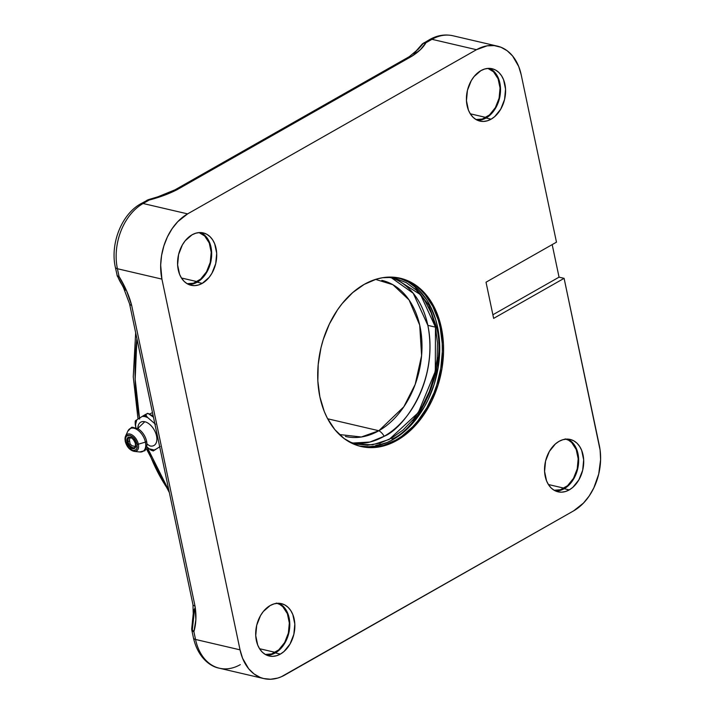 <?xml version="1.0" encoding="UTF-8"?>
<svg xmlns="http://www.w3.org/2000/svg" width="715" height="715" viewBox="0 0 715 715"><rect width="100%" height="100%" fill="white"/><g stroke="black" fill="none" stroke-linecap="round" stroke-linejoin="round"><path stroke-width="1.07" d="M568.827 439.698L571.955 442.04L574.583 445.239L576.621 449.181L578.614 458.655L577.64 469.004L573.832 478.666L567.782 486.164L564.189 488.729L569.238 489.9A26.884 19.108 -76.9 0 1 558.013 491.822A26.884 19.108 -76.9 0 1 544.544 468.977A26.884 19.108 -76.9 0 1 559.005 441.37A26.884 19.108 -76.9 0 1 570.23 439.448A26.884 19.108 -76.9 0 1 583.708 462.292A26.884 19.108 -76.9 0 1 569.238 489.9L564.189 488.729A26.884 19.108 103.1 0 0 578.578 462.909A26.884 19.108 103.1 0 0 567.647 439.099M279.976 603.88L283.104 606.222L285.732 609.421L287.77 613.363L289.763 622.837L288.788 633.186L284.981 642.848L278.93 650.346L275.338 652.911L280.387 654.091A26.884 19.108 -76.9 0 1 269.162 656.004A26.884 19.108 -76.9 0 1 255.693 633.159A26.884 19.108 -76.9 0 1 270.154 605.551A26.884 19.108 -76.9 0 1 281.379 603.63A26.884 19.108 -76.9 0 1 294.857 626.474A26.884 19.108 -76.9 0 1 280.387 654.091L275.338 652.911A26.884 19.108 103.1 0 0 289.718 627.1A26.884 19.108 103.1 0 0 278.796 603.29M490.704 68.971L493.833 71.312L496.46 74.512L498.498 78.453L500.491 87.927L499.517 98.277L495.709 107.938L492.912 112.041L486.066 118.002L491.116 119.182A26.884 19.108 -76.9 0 1 479.89 121.094A26.884 19.108 -76.9 0 1 466.421 98.25A26.884 19.108 -76.9 0 1 480.882 70.642A26.884 19.108 -76.9 0 1 492.108 68.729A26.884 19.108 -76.9 0 1 505.585 91.565A26.884 19.108 -76.9 0 1 491.116 119.182L486.066 118.002A26.884 19.108 103.1 0 0 500.446 92.19A26.884 19.108 103.1 0 0 489.525 68.381M201.853 233.153L204.982 235.494L207.609 238.703L209.647 242.644L211.64 252.109L211.524 257.275L209.084 267.481L204.061 276.222L197.215 282.184L202.265 283.363A26.884 19.108 -76.9 0 1 191.039 285.276A26.884 19.108 -76.9 0 1 177.57 262.441A26.884 19.108 -76.9 0 1 192.031 234.824A26.884 19.108 -76.9 0 1 203.257 232.911A26.884 19.108 -76.9 0 1 216.725 255.747A26.884 19.108 -76.9 0 1 202.265 283.363L197.215 282.184A26.884 19.108 103.1 0 0 211.595 256.372A26.884 19.108 103.1 0 0 200.674 232.563M365.276 447.134L377.52 446.732L383.696 445.302L395.86 440.065L397.066 440.342A86.39 61.41 -76.9 0 1 361.012 446.5A86.39 61.41 -76.9 0 1 317.719 373.105A86.39 61.41 -76.9 0 1 364.203 284.382A86.39 61.41 -76.9 0 1 400.257 278.233A86.39 61.41 -76.9 0 1 443.55 351.619A86.39 61.41 -76.9 0 1 397.066 440.342L395.86 440.065A86.39 61.41 103.1 0 0 442.335 351.762A86.39 61.41 103.1 0 0 399.649 278.09M566.048 439.135A26.285 18.688 -76.9 0 1 578.194 461.908A26.285 18.688 -76.9 0 1 564.072 488.184L548.405 484.529L564.072 488.184A26.285 18.688 -76.9 0 1 554.125 490.249L560.372 489.775L567.585 485.682L573.501 478.344L577.22 468.906L578.176 458.78L576.227 449.521L571.669 442.54L568.613 440.252L565.19 438.894M277.188 603.317A26.285 18.688 -76.9 0 1 289.343 626.09A26.285 18.688 -76.9 0 1 275.221 652.366L259.554 648.711L275.221 652.366A26.285 18.688 -76.9 0 1 265.265 654.44L271.521 653.966L278.734 649.864L284.65 642.535L288.368 633.088L289.325 622.962L287.376 613.702L282.818 606.722L279.762 604.434L276.339 603.076M487.916 68.408A26.285 18.688 -76.9 0 1 500.071 91.18A26.285 18.688 -76.9 0 1 485.95 117.457L470.282 113.801L485.95 117.457A26.285 18.688 -76.9 0 1 475.993 119.53L482.25 119.056L489.462 114.954L495.379 107.625L499.097 98.178L500.053 88.052L498.105 78.802L493.538 71.813L487.916 68.408M199.065 232.59A26.285 18.688 -76.9 0 1 211.22 255.362A26.285 18.688 -76.9 0 1 197.099 281.639L181.431 277.992L197.099 281.639A26.285 18.688 -76.9 0 1 187.142 283.712L193.399 283.238L200.611 279.136L206.528 271.807L210.246 262.36L211.202 252.243L209.254 242.984L204.687 235.995L199.065 232.59M139.631 419.115L135.162 379.254L136.914 338.651A205.151 145.824 103.1 0 0 139.443 418.177M147.067 447A205.151 145.824 103.1 0 0 168.963 490.767L147.067 447M151.821 412.913L152.483 412.555M392.017 439.162L393.223 439.448L399.104 435.685L410.151 426.069L415.227 420.295L424.209 407.121L428.044 399.837L434.184 384.241L438.125 367.769L439.707 351.056L439.591 342.807L437.553 326.934L435.65 319.453L430.162 305.788L426.641 299.719L418.177 289.432L408.131 281.907L398.327 277.822A86.39 61.41 -76.9 0 1 439.68 352.084A86.39 61.41 -76.9 0 1 393.223 439.448L392.017 439.162C422.905 425.371 447.125 363.899 436.347 326.648L428.741 305.082L415.29 287.6M352.477 443.05L369.941 442.04L384.169 436.266C402.339 429.402 439.028 382.722 427.856 325.37L435.471 327.148L431.154 312.812L424.71 300.327L416.38 290.183L406.478 282.774L395.386 278.367L387.19 277.179L394.921 278.269L420.59 294.741L435.471 327.148L427.856 325.37A85.148 60.525 103.1 0 0 391.096 277.554M381.819 280.343A80.143 56.968 -76.9 0 1 421.975 348.428A80.143 56.968 -76.9 0 1 378.861 430.734A10.064 5.917 60.4 0 1 384.169 436.266A10.064 5.917 -119.6 0 0 378.861 430.734L361.334 436.999L339.384 434.532M375.563 279.395L392.901 284.713L409.078 299.96L419.714 325.146L421.6 355.623L415.183 384.429L403.796 406.835L378.861 430.734L327.649 418.784L378.861 430.734A80.143 56.968 -76.9 0 1 345.408 436.445L345.408 436.445M147.96 413.449A1.913 1.359 103.1 0 0 147.835 413.404A1.913 1.359 103.1 0 0 147.219 413.449L149.212 413.887L153.457 417.176L148.085 413.476L145.628 414.36A1.805 1.278 103.1 0 0 144.913 416.336L147.147 417.095L145.628 414.36L142.785 416.076L144.913 416.336A1.805 1.278 -76.9 0 1 145.628 414.36L142.785 416.076L147.147 417.095L155.477 424.227L147.701 417.569L144.966 416.577L147.701 417.569L145.556 414.95L147.219 413.449A1.913 1.359 -76.9 0 1 147.835 413.404L148.246 413.511M137.834 428.66A13.406 7.883 60.4 0 1 144.814 421.734A13.406 7.883 60.4 0 1 156.549 435.971A13.406 7.883 -119.6 0 0 144.814 421.734A13.406 7.883 -119.6 0 0 137.879 427.525M135.189 421.466L135.913 427.874L135.385 425.3L136.762 419.866L142.392 416.327L144.966 416.577L142.785 416.076L136.762 419.866L135.385 425.3L136.368 420.116L135.189 421.466L135.233 424.576L136.762 419.866L135.367 420.778M146.825 445.928A12.799 7.525 -119.6 0 0 146.602 441.289A1.698 0.652 168.1 0 1 145.404 442.12A13.067 7.686 60.4 0 1 139.622 451.952M134.322 451.397A9.545 5.613 -119.6 0 0 138.353 444.194L145.404 442.12L138.353 444.194A9.545 5.613 60.4 0 1 134.268 451.388L139.809 451.978A13.067 7.686 -119.6 0 0 145.404 442.12A13.067 7.686 -119.6 0 0 137.066 429.59A13.067 7.686 -119.6 0 0 127.905 431.038L125.572 436.096A9.545 5.613 60.4 0 1 132.266 435.042A9.545 5.613 60.4 0 1 138.353 444.194A1.26 0.483 168.1 0 1 137.119 444.283L136.78 448.913L134.5 450.62L132.954 450.539L128.682 447.697L125.572 441.584A1.26 0.483 168.1 0 1 125.223 441.343A1.26 0.483 -11.9 0 0 125.572 441.584L125.5 438.161L126.6 436.034L129.746 435.319L133.526 437.652L135.689 440.538L137.119 444.283L137.2 447.706L136.091 449.833L132.954 450.539L129.165 448.216L127.002 445.329L125.572 441.584C124.946 437.053 126.332 434.961 129.746 435.319C133.347 436.597 135.805 439.582 137.119 444.283A1.26 0.483 -11.9 0 0 138.353 444.194A9.545 5.613 -119.6 0 0 132.74 435.364A9.545 5.613 -119.6 0 0 126.01 435.355M135.761 443.961L135.761 443.961C134.751 440.377 132.874 438.098 130.121 437.124C127.52 436.847 126.457 438.438 126.939 441.906L128.798 445.937L132.57 448.743L135.493 447.501L135.323 442.496L133.017 438.903L131.408 437.643L128.941 437.071L127.726 437.669L126.77 440.503L126.939 441.906L128.048 441.709L126.939 441.906L127.377 443.363L129.683 446.964L131.292 448.225L133.759 448.797L134.974 448.198L135.814 446.571L135.761 443.961M134.733 447.492A5.631 3.316 60.4 0 1 128.048 441.709A5.631 3.316 60.4 0 1 129.129 437.714C131.569 437.124 133.705 439.162 135.537 443.809C135.734 446.267 135.448 447.51 134.697 447.51A5.631 3.316 60.4 0 1 128.048 441.709L129.236 441.039L128.048 441.709A5.631 3.316 60.4 0 1 129.424 437.58M125.223 441.343L125.572 436.096A9.545 5.613 60.4 0 0 125.277 441.146A1.26 0.483 -11.9 0 0 125.223 441.343C126.805 446.955 129.826 450.307 134.268 451.388M128.503 430.019A13.067 7.686 60.4 0 1 137.718 430.028A13.067 7.686 60.4 0 1 145.404 442.12A1.698 0.652 -11.9 0 0 146.602 441.289A12.799 7.525 -119.6 0 0 137.244 428.348M153.332 450.897L160.178 446.535L154.547 450.075L149.238 448.832L153.153 450.986L154.154 450.325L149.238 448.832L154.547 450.075L149.792 449.306L151.392 450.387M144.814 421.734L137.646 428.544L144.814 421.734M146.941 444.23L147.451 444.301L146.933 444.766C144.153 452.658 147.076 449.789 139.809 451.978M147.37 444.337L149.918 445.928L147.37 444.337M146.933 444.078A12.799 7.525 -119.6 0 0 146.602 441.289A12.799 7.525 -119.6 0 0 138.683 429.179M156.549 435.971A13.406 7.883 60.4 0 1 149.918 445.928A13.406 7.883 -119.6 0 0 156.549 435.971M149.238 448.832L146.691 446.678L149.238 448.832M154.923 449.994L155.066 449.395M147.826 413.404L147.308 413.449M352.504 443.059A85.148 60.525 103.1 0 0 384.169 436.266A85.148 60.525 103.1 0 0 427.856 325.37L413.243 293.275L391.069 277.545M348.831 441.656L355.784 444.006L367.635 445.222L379.79 443.211L391.784 438.045L403.153 429.93L413.467 419.169L422.324 406.183L429.384 391.463L434.371 375.581L437.106 359.153L437.482 342.798L435.471 327.148L435.31 371.335L418.275 412.662L389.183 439.439L372.604 444.784L356.249 444.104L348.804 441.647M153.126 415.585A16.23 9.545 -119.6 0 0 150.838 414.932A16.23 9.545 60.4 0 1 153.126 415.585M438.125 357.777L437.535 363.292M437.526 363.381L437.276 365.186M436.963 367.179L436.284 370.987M436.266 371.076L435.417 375.009M418.096 414.584L413.225 420.974M380.684 444.149L378.771 444.712M377.761 444.98L376.742 445.222M376.376 445.311L375.706 445.454M152.492 412.582L149.56 414.074M393.223 439.448A86.39 61.41 -76.9 0 1 359.1 446.008L368.726 446.723L374.883 446.115L387.19 442.46L393.223 439.448M191.727 629.263L192.317 629.808A50.515 35.911 -76.9 0 1 193.783 612.219A50.515 35.911 -76.9 0 0 192.317 629.808L191.683 629.066L193.658 609.564M122.283 285.321L118.002 277.134A50.515 35.911 -76.9 0 0 121.961 284.695A50.515 35.911 -76.9 0 1 118.002 277.134L117.34 276.249M129.585 303.893A7.516 2.905 -11.9 0 0 131.658 305.359C129.165 295.742 124.964 286.125 119.047 276.499A7.516 2.905 168.1 0 1 116.983 275.043A7.516 2.905 -11.9 0 0 119.047 276.499L118.002 277.134L119.047 276.499L117.412 268.733A50.086 35.607 -76.9 0 1 143.107 203.507L149.158 200.066A7.516 1.242 -105.9 0 0 148.532 199.619L148.532 199.619A7.516 1.242 74.1 0 1 149.158 200.066A7.516 4.415 -119.6 0 0 146.87 200.316A7.516 4.415 60.4 0 1 149.158 200.066C160.026 197.17 169.392 193.676 177.257 189.591A7.516 4.415 60.4 0 0 174.978 189.841L158.006 196.768L148.47 199.637A7.516 4.907 73.7 0 1 148.532 199.619L147.835 199.905M421.948 44.464L423.325 43.427A50.515 35.911 -76.9 0 0 415.361 52.284A50.515 35.911 -76.9 0 1 423.325 43.427A7.516 3.754 -131.2 0 0 422.377 43.901L413.797 53.616M194.659 608.465L192.317 629.808L193.899 631.702L192.317 629.808L193.408 618.752L192.952 604.586A7.516 2.905 -11.9 0 0 195.016 606.043A7.516 2.905 168.1 0 1 192.952 604.577L129.585 303.902A7.516 2.905 168.1 0 0 131.658 305.359L195.016 606.043L131.658 305.359L126.519 290.656L119.047 276.499L117.412 268.733A7.516 2.905 168.1 0 1 115.347 267.285A7.516 2.905 -11.9 0 0 117.412 268.733L161.921 279.118L117.412 268.733A50.086 35.607 103.1 0 1 143.107 203.507A7.516 4.415 -119.6 0 0 140.775 203.784M240.294 664.646A50.086 35.607 -76.9 0 1 219.04 668.132A50.086 35.607 -76.9 0 1 195.535 639.46A7.516 2.905 168.1 0 1 193.47 637.995L191.834 630.246A7.516 2.905 -11.9 0 0 193.899 631.702C196.16 623.963 196.536 615.409 195.016 606.043L195.865 619.717L193.899 631.702A7.516 2.905 168.1 0 1 191.834 630.246L191.683 629.066M120.728 282.407L123.489 287.68L129.585 303.902M121.622 284.016L125.322 290.308M155.548 197.885L152.232 198.636M409.203 56.708A7.516 4.415 60.4 0 1 411.536 56.431C418.454 52.106 423.244 47.548 425.917 42.757A7.516 6.462 -146.8 0 0 423.325 43.427L425.917 42.757L423.638 43.007A7.516 4.415 60.4 0 1 425.917 42.757L431.967 39.316A7.516 4.415 -119.6 0 0 429.679 39.566L422.395 43.883M418.472 48.986L423.325 43.427L418.463 49.004M360.414 446.357A86.39 61.41 103.1 0 0 395.86 440.065L401.741 436.302L412.787 426.676L417.864 420.912L426.846 407.738L434.014 392.803L436.82 384.858L440.762 368.386L442.344 351.673L442.228 343.423L440.181 327.55L438.286 320.07L432.798 306.395L425.264 294.866L420.813 290.049L415.969 285.92L405.271 279.896M189.582 284.454L188.572 284.445A26.884 19.108 103.1 0 0 197.215 282.184L193.425 283.819M478.433 120.263L477.423 120.263A26.884 19.108 103.1 0 0 486.066 118.002L482.276 119.628M267.714 655.172L266.695 655.172A26.884 19.108 103.1 0 0 275.338 652.911L271.548 654.538M556.565 490.991L555.546 490.991A26.884 19.108 103.1 0 0 564.189 488.729L560.399 490.356M219.389 668.221C209.942 666.568 197.823 657.21 193.47 638.003A7.516 2.905 -11.9 0 0 195.535 639.46L193.899 631.702L195.535 639.46A50.086 35.607 103.1 0 0 219.389 668.221L263.898 678.598A50.086 35.607 -76.9 0 1 240.043 649.846L195.535 639.46L240.043 649.846L161.921 279.118A50.086 35.607 -76.9 0 1 187.616 213.883L143.107 203.507L187.616 213.883L476.476 49.701L431.967 39.316A50.086 35.607 -76.9 0 1 453.212 35.83M117.367 276.303L115.347 267.285C110.039 243.869 121.55 214.25 140.828 203.757A7.516 4.415 60.4 0 1 143.107 203.507L149.158 200.066L164.075 195.374L177.257 189.591L411.536 56.431L177.257 189.591A7.516 4.415 -119.6 0 0 174.925 189.877M429.626 39.602A7.516 4.415 60.4 0 1 431.967 39.316L425.917 42.757L420.456 49.639L411.536 56.431A7.516 4.415 -119.6 0 0 409.257 56.682L418.49 48.977M429.679 39.566C437.214 35.312 444.945 34.034 452.863 35.75A50.086 35.607 103.1 0 0 431.967 39.316L476.476 49.701L187.616 213.883L177.803 221.641L172.136 228.657L167.435 236.853L163.878 245.889L161.59 255.443L160.669 265.131L161.921 279.118L240.043 649.846L242.582 658.274L248.695 668.793L254.084 673.977L260.287 677.471L263.62 678.535L270.592 679.25L277.742 678.07L281.299 676.774L573.653 510.85L583.467 503.083L589.133 496.067L593.834 487.88L598.705 474.108L600.6 459.602L600.117 450.137L564.099 278.332L559.05 277.161L552.186 244.602L559.05 277.161L492.885 314.761L559.05 277.161L564.099 278.332L493.645 318.381L486.021 282.211L556.476 242.171L486.021 282.211L493.645 318.381L564.099 278.332L599.349 445.615A50.086 35.607 -76.9 0 1 573.653 510.85L284.802 675.032A50.086 35.607 -76.9 0 1 263.898 678.598M476.476 49.701A50.086 35.607 -76.9 0 1 497.372 46.126A50.086 35.607 -76.9 0 1 521.226 74.887L556.476 242.171L521.226 74.887L518.688 66.45L512.575 55.94L507.185 50.756L500.983 47.262L494.199 45.599L487.112 45.832L476.476 49.701M559.005 441.37L555.421 443.926L549.361 451.424L545.563 461.086L544.58 471.444L546.573 480.909L548.611 484.85L551.238 488.059L554.366 490.392L557.87 491.786L561.615 492.17L565.449 491.536L569.238 489.9L572.831 487.344L578.882 479.845L582.689 470.184L583.663 459.825L581.67 450.361L579.633 446.419L577.005 443.22L573.877 440.878L570.373 439.484L566.638 439.099L562.794 439.734L559.005 441.37M270.154 605.551L263.308 611.513L260.51 615.615L256.712 625.276L255.729 635.626L257.722 645.091L259.76 649.032L262.387 652.241L265.515 654.582L269.019 655.968L272.764 656.352L276.598 655.718L280.387 654.091L283.98 651.526L290.031 644.027L293.838 634.366L294.812 624.016L292.819 614.543L290.782 610.601L288.154 607.401L285.026 605.06L281.522 603.666L277.786 603.281L273.943 603.916L270.154 605.551M480.882 70.642L474.036 76.603L471.239 80.706L467.431 90.367L466.457 100.717L468.45 110.19L470.488 114.132L473.116 117.332L476.244 119.673L479.747 121.058L483.492 121.443L487.326 120.808L491.116 119.182L494.709 116.617L500.759 109.118L504.567 99.457L505.541 89.107L503.548 79.633L501.51 75.692L498.882 72.492L495.754 70.15L492.251 68.756L488.515 68.372L484.672 69.015L480.882 70.642M192.031 234.824L185.185 240.785L182.388 244.888L178.58 254.549L177.606 264.899L179.599 274.372L181.637 278.314L184.264 281.513L187.393 283.855L190.896 285.24L194.641 285.625L198.475 284.99L202.265 283.363L209.111 277.402L211.908 273.3L215.716 263.638L216.69 253.289L214.697 243.815L212.659 239.874L210.031 236.674L206.903 234.332L203.4 232.947L199.655 232.563L195.821 233.197L192.031 234.824M364.203 284.382L352.665 292.623L342.199 303.535L337.498 309.872L329.392 323.993L323.243 339.589L320.99 347.758L318.211 364.427L317.835 381.024L319.882 396.897L324.253 411.447L327.264 418.052L334.799 429.581L344.094 438.527L354.792 444.551L360.548 446.392L372.569 447.626L378.727 447.009L391.034 443.354L402.947 436.579L413.994 426.962L423.772 414.852L431.887 400.731L438.027 385.135L441.968 368.663L443.55 351.95L443.434 343.709L441.396 327.828L437.017 313.277L430.484 300.622L422.02 290.326L417.176 286.197L406.478 280.182L394.787 277.313L382.552 277.715L376.376 279.145L364.203 284.382M169.339 492.546L146.146 448.341M138.013 419.079L133.258 376.787L135.671 332.77M135.457 446.553L131.864 445.695L130.103 443.926L129.37 439.671L130.345 437.553M137.745 428.607C129.549 426.953 133.508 425.908 127.905 431.038M137.593 428.535L138.406 428.392L138.218 428.884M148.47 199.637L140.828 203.757M174.978 189.841L409.257 56.682M452.863 35.75L497.372 46.126"/></g></svg>
